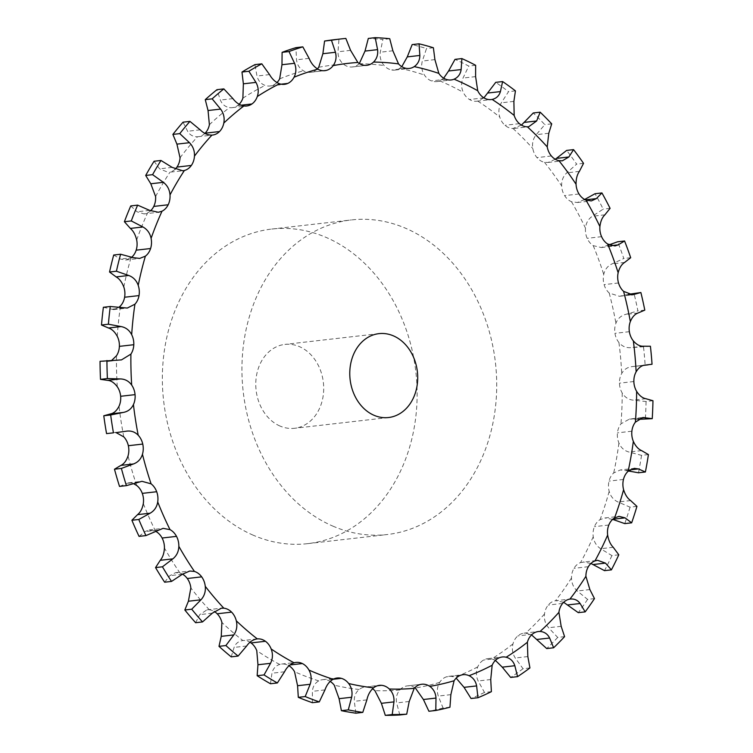 <?xml version="1.0" encoding="UTF-8"?>
<svg xmlns="http://www.w3.org/2000/svg" width="753" height="753" viewBox="0 0 753 753"><rect width="100%" height="100%" fill="white"/><g stroke="black" fill="none" stroke-linecap="round" stroke-linejoin="round"><path stroke-width="0.56" stroke-dasharray="3.77 2.82" d="M113.703 255.022L120.527 259.051L125.61 260.039L130.975 257.808A16.886 13.545 -96.5 0 0 131.766 257.159M150.534 210.821A16.886 13.545 -96.5 0 1 147.607 212.845L144.039 213.908L158.328 212.28M175.11 169.218A16.886 13.545 -96.5 0 1 169.98 172.145L182.819 170.799M204.901 133.385A16.886 13.545 -96.5 0 1 198.105 136.707A16.886 13.545 -96.5 0 1 197.521 136.764C193.201 136.867 189.897 135.032 187.61 131.267L183.054 122.174M239.143 104.253A16.886 13.545 -96.5 0 1 237.524 105.608A16.886 13.545 -96.5 0 1 237.515 105.618A16.886 13.545 -96.5 0 1 232.282 107.641A16.886 13.545 -96.5 0 1 229.505 107.604C225.194 106.851 222.144 104.338 220.347 100.055L216.968 89.682M276.953 82.557A16.886 13.545 -96.5 0 1 273.348 85.07L273.348 85.07A16.886 13.545 -96.5 0 1 270.054 85.983A16.886 13.545 -96.5 0 1 265.122 85.428C260.924 83.847 258.204 80.712 256.971 76.034L254.928 64.626M317.361 68.871A16.886 13.545 -96.5 0 1 311.667 72.1A16.886 13.545 -96.5 0 1 311.657 72.1A16.886 13.545 -96.5 0 1 310.452 72.307A16.886 13.545 -96.5 0 1 303.431 70.81C299.459 68.438 297.153 64.767 296.522 59.798L295.938 47.655M359.332 63.525L359.143 63.713A16.886 13.545 -96.5 0 1 352.413 66.961A16.886 13.545 -96.5 0 1 351.472 67.026L351.472 67.026A16.886 13.545 -96.5 0 1 343.443 64.127C339.801 61.031 337.984 56.917 337.993 51.788L338.954 39.212A339.33 272.068 -96.5 0 0 334.511 39.674M401.801 66.659L399.805 68.269A16.886 13.545 -96.5 0 1 394.873 70.085A16.886 13.545 -96.5 0 1 391.739 69.991L391.739 69.991A16.886 13.545 -96.5 0 1 384.134 65.549C380.905 61.802 379.625 57.36 380.293 52.211L382.853 39.514A339.33 272.068 -96.5 0 0 368.311 38.441M443.686 78.199L439.677 80.835A16.886 13.545 -96.5 0 1 436.721 81.606A16.886 13.545 -96.5 0 1 431.431 80.919L431.431 80.919A16.886 13.545 -96.5 0 1 424.428 75.046C421.708 70.754 421.012 66.085 422.329 61.04L426.499 48.54A339.33 272.068 -96.5 0 0 412.164 44.596M483.906 97.852L477.731 101.081A16.886 13.545 -96.5 0 1 476.865 101.213A16.886 13.545 -96.5 0 1 469.514 99.518A16.886 13.545 -96.5 0 1 469.514 99.509A16.886 13.545 -96.5 0 1 463.311 92.374C461.156 87.64 461.062 82.868 463.02 78.058L468.761 66.085A339.33 272.068 -96.5 0 0 455.01 59.365M521.434 125.111L512.972 128.471A16.886 13.545 -96.5 0 1 504.999 125.309A16.886 13.545 -96.5 0 1 504.999 125.299A16.886 13.545 -96.5 0 1 499.747 117.082C498.222 112.028 498.74 107.274 501.31 102.822L508.539 91.668A339.33 272.068 -96.5 0 0 495.728 82.35M555.3 159.269L548.043 162.46L544.494 162.309A16.886 13.545 -96.5 0 1 536.974 157.622A16.886 13.545 -96.5 0 1 536.974 157.612A16.886 13.545 -96.5 0 1 532.813 148.52C531.947 143.286 533.077 138.674 536.211 134.683L544.814 124.631A339.33 272.068 -96.5 0 0 533.275 112.969M584.657 199.46L577.287 202.519L571.48 201.71A16.886 13.545 -96.5 0 1 564.609 195.62A16.886 13.545 -96.5 0 1 564.599 195.62A16.886 13.545 -96.5 0 1 561.644 185.887C561.465 180.598 563.178 176.249 566.802 172.832L576.647 164.135A339.33 272.068 -96.5 0 0 566.67 150.412M609.111 244.829L601.27 247.521L593.232 245.657A16.886 13.545 -96.5 0 1 587.18 238.334A16.886 13.545 -96.5 0 1 587.171 238.325A16.886 13.545 -96.5 0 1 585.495 228.206C585.994 223.01 588.272 219.029 592.31 216.271L603.2 209.146A339.33 272.068 -96.5 0 0 595.049 193.719M628.51 294.319L619.399 296.305L609.186 293.011A16.886 13.545 -96.5 0 1 604.104 284.634A16.886 13.545 -96.5 0 1 604.104 284.625A16.886 13.545 -96.5 0 1 603.737 274.393C604.923 269.414 607.69 265.903 612.067 263.879L623.795 258.495A339.33 272.068 -96.5 0 0 617.686 241.769M650.413 346.248L630.732 347.66C625.978 347.99 622.044 346.286 618.928 342.549A16.886 13.545 -96.5 0 1 614.956 333.334L614.956 333.334A16.886 13.545 -96.5 0 1 615.916 323.235C617.733 318.604 620.952 315.667 625.555 314.415L637.904 310.904A339.33 272.068 -96.5 0 0 633.979 293.322M652.955 400.728L646.065 401.518L633.273 400.154C628.51 399.664 624.821 397.283 622.204 392.981A16.886 13.545 -96.5 0 1 619.446 383.173L619.446 383.173A16.886 13.545 -96.5 0 1 621.714 373.479C624.124 369.318 627.691 367.022 632.435 366.579L644.681 365.167M648.418 454.567L641.528 455.358L629.009 452.045C624.341 450.765 620.98 447.753 618.928 443.018A16.886 13.545 -96.5 0 1 617.46 432.862A16.886 13.545 -96.5 0 1 617.46 432.853A16.886 13.545 -96.5 0 1 620.971 423.817L629.527 419.045L642.911 417.51M636.934 506.374L630.045 507.164L618.044 502.006C613.573 499.954 610.617 496.396 609.186 491.342A16.886 13.545 -96.5 0 1 609.045 481.101L609.045 481.101A16.886 13.545 -96.5 0 1 613.704 472.95L620.406 469.938L634.28 468.347M618.797 554.81L611.907 555.601L600.659 548.73C596.48 545.963 594.004 541.953 593.242 536.71A16.886 13.545 -96.5 0 1 594.418 526.658L594.418 526.658A16.886 13.545 -96.5 0 1 600.113 519.608L604.828 517.979L619.022 516.36M594.475 598.607L587.575 599.397L577.306 591.011C573.513 587.604 571.574 583.246 571.489 577.946A16.886 13.545 -96.5 0 1 573.965 568.346A16.886 13.545 -96.5 0 1 573.965 568.336A16.886 13.545 -96.5 0 1 580.544 562.576L597.543 560.298M564.59 636.643L557.7 637.433L548.589 627.748C545.266 623.795 543.901 619.211 544.504 613.987A16.886 13.545 -96.5 0 1 548.212 605.083A16.886 13.545 -96.5 0 1 548.212 605.073A16.886 13.545 -96.5 0 1 555.507 600.743L570.416 599.021M529.933 667.93L523.034 668.72L515.259 658C512.464 653.604 511.711 648.898 512.981 643.9A16.886 13.545 -96.5 0 1 517.819 635.918A16.886 13.545 -96.5 0 1 517.829 635.909A16.886 13.545 -96.5 0 1 523.966 633.179A16.886 13.545 -96.5 0 1 525.65 633.122L531.552 634.892M491.38 691.659L484.49 692.449L478.164 680.966C475.962 676.241 475.821 671.554 477.741 666.894A16.886 13.545 -96.5 0 1 483.586 660.052A16.886 13.545 -96.5 0 1 483.595 660.042A16.886 13.545 -96.5 0 1 487.878 658.63A16.886 13.545 -96.5 0 1 491.737 658.875L495.408 660.39M449.955 707.208L443.056 707.999L438.284 696.073C436.712 691.15 437.182 686.585 439.686 682.397A16.886 13.545 -96.5 0 1 446.397 676.862A16.886 13.545 -96.5 0 1 446.397 676.853A16.886 13.545 -96.5 0 1 448.666 676.354A16.886 13.545 -96.5 0 1 454.661 677.333L456.177 678.133M399.815 714.964L396.633 702.916C395.711 697.918 396.775 693.607 399.815 689.993A16.886 13.545 -96.5 0 1 407.213 685.908L407.213 685.908A16.886 13.545 -96.5 0 1 407.345 685.889A16.886 13.545 -96.5 0 1 414.856 687.677M355.887 713.185L354.305 701.325C354.042 696.384 355.661 692.44 359.153 689.494A16.886 13.545 -96.5 0 1 364.998 687.009A16.886 13.545 -96.5 0 1 367.04 686.962L367.04 686.962A16.886 13.545 -96.5 0 1 372.5 688.788M312.391 702.69L312.391 691.339C312.777 686.576 314.895 683.103 318.754 680.9A16.886 13.545 -96.5 0 1 322.708 679.658A16.886 13.545 -96.5 0 1 326.924 679.997A16.886 13.545 -96.5 0 1 326.934 679.997A16.886 13.545 -96.5 0 1 330.191 681.427M270.478 683.752L271.965 673.21C272.972 668.768 275.542 665.84 279.664 664.447A16.886 13.545 -96.5 0 1 281.584 664.052A16.886 13.545 -96.5 0 1 287.919 665.191L287.919 665.191A16.886 13.545 -96.5 0 1 289.001 665.784M231.218 656.861L234.098 647.411C235.68 643.401 238.616 641.114 242.899 640.549A16.886 13.545 -96.5 0 1 249.996 642.253M195.629 622.722L199.743 614.617L207.019 609.845L209.4 609.836A16.886 13.545 -96.5 0 1 214.191 611.445M164.643 582.21L169.811 575.668L175.571 572.647L180.052 573.099A16.886 13.545 -96.5 0 1 182.49 574.153M332.77 526.074A158.318 126.937 83.5 0 0 387.324 534.526A158.318 126.937 83.5 0 0 495.446 362.805A158.318 126.937 83.5 0 0 351.331 219.942A158.318 126.937 83.5 0 0 242.287 357.553A158.318 126.937 83.5 0 0 332.77 526.074M103.387 307.271L113.618 309.624L118.946 307.299M130.749 205.927L137.046 211.8L144.039 213.908M154.064 161.255L159.598 168.832L168.427 172.446M100.045 361.318L108.404 361.384L111.896 360.188M108.611 433.436L116.056 432.58M119.52 486.419L128.499 482.852L133.648 483.699M139.051 536.381L145.075 531.58L149.169 529.952L155.542 531.26M257.084 638.93L242.899 640.549A314.265 251.973 -96.5 0 1 221.9 622.467M638.299 419.365L629.527 419.045M563.668 602.306L556.006 600.678M628.463 471.002L620.406 469.938M590.945 563.46L583.189 561.945M612.66 519.372L604.828 517.979M279.994 426.038A42.215 33.847 -96.5 0 1 255.86 381.093A42.215 33.847 -96.5 0 1 284.935 344.403A42.215 33.847 -96.5 0 1 323.366 382.496A42.215 33.847 -96.5 0 1 294.536 428.288A42.215 33.847 -96.5 0 1 279.994 426.038M443.056 707.999A339.33 272.068 -96.5 0 1 428.909 711.265M484.49 692.449A339.33 272.068 -96.5 0 1 471.058 698.511M523.034 668.72A339.33 272.068 -96.5 0 1 510.675 677.436M643.523 347.029A339.33 272.068 -96.5 0 1 645.142 365.026L632.435 366.579L644.342 365.214M557.7 637.433A339.33 272.068 -96.5 0 1 546.725 648.568M646.065 401.518A339.33 272.068 -96.5 0 1 645.34 419.459M587.575 599.397A339.33 272.068 -96.5 0 1 578.276 612.66M641.528 455.358A339.33 272.068 -96.5 0 1 638.488 472.78M611.907 555.601A339.33 272.068 -96.5 0 1 604.518 570.652M630.045 507.164A339.33 272.068 -96.5 0 1 624.764 523.617M253.177 535.185A158.318 126.937 -96.5 0 1 162.704 366.664A158.318 126.937 -96.5 0 1 271.739 229.053A158.318 126.937 -96.5 0 1 415.854 371.916A158.318 126.937 -96.5 0 1 307.742 543.638A158.318 126.937 -96.5 0 1 253.177 535.185M345.843 38.422L338.954 39.212M389.743 38.723L382.853 39.514M433.389 47.759L426.499 48.54M475.651 65.295L468.761 66.085M515.438 90.878L508.539 91.668M551.714 123.85L544.814 124.631M583.537 163.345L576.647 164.135M610.09 208.355L603.2 209.146M630.694 257.705L623.795 258.495M644.794 310.123L637.904 310.904M652.042 364.245L645.142 365.026M123.803 287.006A314.265 251.973 -96.5 0 1 127.088 272.275A314.265 251.973 -96.5 0 1 130.975 257.808M133.102 257.611L120.527 259.051M136.688 240.009A314.265 251.973 -96.5 0 1 147.607 212.845M155.598 196.561A314.265 251.973 -96.5 0 1 169.98 172.145M180.042 157.791A314.265 251.973 -96.5 0 1 197.521 136.764M209.39 124.716A314.265 251.973 -96.5 0 1 229.505 107.604M242.88 98.172A314.265 251.973 -96.5 0 1 265.122 85.428M279.655 78.858A314.265 251.973 -96.5 0 1 303.431 70.81M318.735 67.271A314.265 251.973 -96.5 0 1 343.443 64.127M359.143 63.713A314.265 251.973 -96.5 0 1 384.134 65.549M399.805 68.269A314.265 251.973 -96.5 0 1 424.428 75.046M439.677 80.835A314.265 251.973 -96.5 0 1 463.311 92.374M477.731 101.081A314.265 251.973 -96.5 0 1 499.747 117.082M512.972 128.471A314.265 251.973 -96.5 0 1 532.813 148.52M544.494 162.309A314.265 251.973 -96.5 0 1 561.644 185.887M571.48 201.71A314.265 251.973 -96.5 0 1 585.495 228.206M593.232 245.657A314.265 251.973 -96.5 0 1 603.737 274.393M609.186 293.011A314.265 251.973 -96.5 0 1 615.916 323.235M618.928 342.549A314.265 251.973 -96.5 0 1 621.714 373.479M622.204 392.981A314.265 251.973 -96.5 0 1 620.971 423.817M618.928 443.018A314.265 251.973 -96.5 0 1 613.704 472.95M609.186 491.342A314.265 251.973 -96.5 0 1 600.113 519.608M593.242 536.71A314.265 251.973 -96.5 0 1 580.544 562.576M571.489 577.946A314.265 251.973 -96.5 0 1 555.507 600.743M544.504 613.987A314.265 251.973 -96.5 0 1 525.65 633.122M512.981 643.9A314.265 251.973 -96.5 0 1 491.737 658.875M477.741 666.894A314.265 251.973 -96.5 0 1 454.661 677.333M439.686 682.397A314.265 251.973 -96.5 0 1 415.364 688.016M399.815 689.993A314.265 251.973 -96.5 0 1 374.89 690.652M359.153 689.494A314.265 251.973 -96.5 0 1 334.257 685.174M318.754 680.9A314.265 251.973 -96.5 0 1 294.545 671.714M279.664 664.447A314.265 251.973 -96.5 0 1 256.764 650.63M209.4 609.836A314.265 251.973 -96.5 0 1 190.848 587.952M180.052 573.099A314.265 251.973 -96.5 0 1 164.427 547.977M155.607 531.289A314.265 251.973 -96.5 0 1 143.305 503.588M136.688 485.487A314.265 251.973 -96.5 0 1 128.038 455.913M123.803 436.881A314.265 251.973 -96.5 0 1 119.03 406.206M117.27 386.731A314.265 251.973 -96.5 0 1 116.499 355.755M117.27 336.337A314.265 251.973 -96.5 0 1 120.508 305.859M123.059 307.921L110.484 309.361M149.621 210.36L137.046 211.8M172.173 167.392L159.598 168.832M200.185 129.827L187.61 131.267M119.736 359.981L107.161 361.421M232.922 98.624L220.347 100.055M241.111 105.204L237.515 105.618M126.156 431.215L113.581 432.655M269.546 74.594L256.971 76.034M281.067 84.185L273.348 85.07M138.74 482.052L126.165 483.492M309.097 58.367L296.522 59.798M323.649 70.726L311.657 72.1M157.65 530.14L145.075 531.58M350.569 50.347L337.993 51.788M365.883 65.379L351.472 67.026M182.386 574.238L169.811 575.668M392.868 50.771L380.293 52.211M406.149 68.344L391.739 69.991M212.318 613.177L199.743 614.617M434.905 59.6L422.329 61.04M445.842 79.263L431.431 80.919M246.673 645.98L234.098 647.411M475.604 76.618L463.02 78.058M483.925 97.862L469.514 99.509M284.54 671.77L271.965 673.21M289.98 664.955L287.919 665.191M513.885 101.382L501.31 102.822M519.41 123.652L504.999 125.299M324.967 689.899L312.391 691.339M333.09 679.291L326.934 679.997M548.786 133.243L536.211 134.683M551.384 155.965L536.974 157.612M366.88 699.885L354.305 701.325M377.413 685.776L367.04 686.962M579.377 171.392L566.802 172.832M579.019 193.973L564.599 195.62M585.457 199.865L583.744 200.063M409.208 701.485L396.633 702.916M421.624 684.261L407.213 685.908M604.885 214.831L592.31 216.271M601.591 236.677L587.171 238.325M611.314 245.647L605.638 246.297M450.859 694.633L438.284 696.073M460.817 675.206L446.397 676.853M624.642 262.439L612.067 263.879M618.524 282.977L604.104 284.625M631.023 294.828L621.432 295.929M490.74 679.535L478.164 680.966M498.006 658.395L483.595 660.042M638.13 312.975L625.555 314.415M629.367 331.678L614.956 333.334M643.307 346.22L630.732 347.66M527.834 656.56L515.259 658M532.239 634.261L517.829 635.909M633.857 381.517L619.446 383.173M645.848 398.714L633.273 400.154M561.164 626.308L548.589 627.748M562.623 603.426L548.212 605.073M640.671 418.075L632.52 419.007M631.871 431.205L617.46 432.853M641.584 450.614L629.009 452.045M589.881 589.571L577.306 591.011M588.375 566.689L573.965 568.336M630.007 469.881L625.818 470.361M623.456 479.454L609.045 481.101M630.619 500.566L618.044 502.006M613.234 547.29L600.659 548.73M608.829 525.001L594.418 526.658M113.618 309.624L127.276 308.062M125.61 260.039L139.663 258.43M198.105 136.707L212.525 135.06M108.404 361.384L121.487 359.887M232.282 107.641L246.702 105.985M114.136 432.561L126.946 431.102M270.054 85.983L284.474 84.336M128.499 482.852L141.969 481.308M310.452 72.307L324.863 70.66M149.169 529.952L163.09 528.352M352.413 66.961L366.833 65.313M175.571 572.647L189.784 571.019M394.873 70.085L409.293 68.438M207.019 609.845L221.382 608.198M436.721 81.606L451.132 79.95M476.865 101.213L491.285 99.556M281.584 664.052L295.995 662.405M514.29 128.396L528.691 126.749M322.708 679.658L337.128 678.011M548.043 162.46L562.35 160.822M364.998 687.009L379.418 685.352M577.287 202.519L591.378 200.9M601.27 247.521L614.994 245.949M407.345 685.889L421.755 684.242M619.399 296.305L632.567 294.8M448.666 676.354L463.076 674.697M487.878 658.63L502.289 656.983M523.966 633.179L538.376 631.532M378.938 333.645L284.935 344.403M388.539 417.529L294.536 428.288M307.742 543.638L387.324 534.526M271.739 229.053L351.331 219.942M637.311 366.09L643.57 365.374"/><path stroke-width="1.13" d="M138.213 285.359A314.265 251.973 -96.5 0 1 141.498 270.628A314.265 251.973 -96.5 0 1 145.385 256.152A16.886 13.545 -96.5 0 0 150.581 248.537A16.886 13.545 -96.5 0 1 150.581 248.537A16.886 13.545 -96.5 0 0 151.099 238.353A314.265 251.973 -96.5 0 1 162.017 211.198A16.886 13.545 -96.5 0 0 168.173 204.769A16.886 13.545 -96.5 0 0 168.183 204.769A16.886 13.545 -96.5 0 0 170.009 194.914A314.265 251.973 -96.5 0 1 184.391 170.498A16.886 13.545 -96.5 0 0 191.356 165.434A16.886 13.545 -96.5 0 1 191.356 165.434A16.886 13.545 -96.5 0 0 194.453 156.144A314.265 251.973 -96.5 0 1 211.932 135.107A16.886 13.545 -96.5 0 0 212.525 135.06A16.886 13.545 -96.5 0 0 219.518 131.54A16.886 13.545 -96.5 0 1 219.518 131.54A16.886 13.545 -96.5 0 0 223.81 123.059A314.265 251.973 -96.5 0 1 243.925 105.947A16.886 13.545 -96.5 0 0 246.702 105.985A16.886 13.545 -96.5 0 0 251.935 103.961L251.935 103.961A16.886 13.545 -96.5 0 0 257.3 96.525A314.265 251.973 -96.5 0 1 279.532 83.771A16.886 13.545 -96.5 0 0 284.474 84.336A16.886 13.545 -96.5 0 0 287.759 83.423A16.886 13.545 -96.5 0 0 287.768 83.423A16.886 13.545 -96.5 0 0 294.065 77.211A314.265 251.973 -96.5 0 1 317.841 69.154A16.886 13.545 -96.5 0 0 324.863 70.66A16.886 13.545 -96.5 0 0 326.077 70.453L326.077 70.453A16.886 13.545 -96.5 0 0 333.155 65.624A314.265 251.973 -96.5 0 1 357.854 62.471A16.886 13.545 -96.5 0 0 365.883 65.379L365.883 65.379A16.886 13.545 -96.5 0 0 366.833 65.313A16.886 13.545 -96.5 0 0 373.554 62.066A314.265 251.973 -96.5 0 1 398.544 63.901A16.886 13.545 -96.5 0 0 406.149 68.344A16.886 13.545 -96.5 0 1 406.149 68.344A16.886 13.545 -96.5 0 0 409.293 68.438A16.886 13.545 -96.5 0 0 414.216 66.622A314.265 251.973 -96.5 0 1 438.848 73.399A16.886 13.545 -96.5 0 0 445.842 79.263A16.886 13.545 -96.5 0 0 445.851 79.272A16.886 13.545 -96.5 0 0 451.132 79.95A16.886 13.545 -96.5 0 0 454.087 79.187A314.265 251.973 -96.5 0 1 477.722 90.727A16.886 13.545 -96.5 0 0 483.925 97.862L483.925 97.862A16.886 13.545 -96.5 0 0 491.285 99.556A16.886 13.545 -96.5 0 0 492.142 99.424A314.265 251.973 -96.5 0 1 514.167 115.435A16.886 13.545 -96.5 0 0 519.41 123.652L519.41 123.652A16.886 13.545 -96.5 0 0 527.382 126.824A314.265 251.973 -96.5 0 1 547.224 146.873A16.886 13.545 -96.5 0 0 551.384 155.965A16.886 13.545 -96.5 0 1 551.384 155.965A16.886 13.545 -96.5 0 0 558.905 160.653A314.265 251.973 -96.5 0 1 576.054 184.24A16.886 13.545 -96.5 0 0 579.019 193.973L579.019 193.973A16.886 13.545 -96.5 0 0 585.9 200.053A314.265 251.973 -96.5 0 1 599.906 226.559A16.886 13.545 -96.5 0 0 601.591 236.677L601.591 236.677A16.886 13.545 -96.5 0 0 607.652 244.01A314.265 251.973 -96.5 0 1 618.157 272.737A16.886 13.545 -96.5 0 0 618.524 282.977A16.886 13.545 -96.5 0 1 618.524 282.977A16.886 13.545 -96.5 0 0 623.597 291.364A314.265 251.973 -96.5 0 1 630.336 321.587A16.886 13.545 -96.5 0 0 629.367 331.678A16.886 13.545 -96.5 0 1 629.367 331.678A16.886 13.545 -96.5 0 0 633.339 340.902A314.265 251.973 -96.5 0 1 636.125 371.831A16.886 13.545 -96.5 0 0 633.857 381.517A16.886 13.545 -96.5 0 1 633.857 381.517A16.886 13.545 -96.5 0 0 636.614 391.334A314.265 251.973 -96.5 0 1 635.381 422.169A16.886 13.545 -96.5 0 0 631.871 431.205A16.886 13.545 -96.5 0 0 631.871 431.215A16.886 13.545 -96.5 0 0 633.339 441.362A314.265 251.973 -96.5 0 1 628.124 471.303A16.886 13.545 -96.5 0 0 623.456 479.454L623.456 479.454A16.886 13.545 -96.5 0 0 623.606 489.685A314.265 251.973 -96.5 0 1 614.533 517.96A16.886 13.545 -96.5 0 0 608.829 525.001A16.886 13.545 -96.5 0 0 608.829 525.01A16.886 13.545 -96.5 0 0 607.652 535.054A314.265 251.973 -96.5 0 1 594.964 560.929A16.886 13.545 -96.5 0 0 588.375 566.689A16.886 13.545 -96.5 0 1 588.375 566.689A16.886 13.545 -96.5 0 0 585.9 576.299A314.265 251.973 -96.5 0 1 569.917 599.096A16.886 13.545 -96.5 0 0 562.623 603.426A16.886 13.545 -96.5 0 1 562.623 603.426A16.886 13.545 -96.5 0 0 558.914 612.34A314.265 251.973 -96.5 0 1 540.061 631.475A16.886 13.545 -96.5 0 0 538.376 631.532A16.886 13.545 -96.5 0 0 532.239 634.261L532.239 634.261A16.886 13.545 -96.5 0 0 527.392 642.243A314.265 251.973 -96.5 0 1 506.148 657.228A16.886 13.545 -96.5 0 0 502.289 656.983A16.886 13.545 -96.5 0 0 498.006 658.395A16.886 13.545 -96.5 0 1 498.006 658.395A16.886 13.545 -96.5 0 0 492.151 665.247A314.265 251.973 -96.5 0 1 469.072 675.686A16.886 13.545 -96.5 0 0 463.076 674.697A16.886 13.545 -96.5 0 0 460.817 675.206A16.886 13.545 -96.5 0 0 460.808 675.206A16.886 13.545 -96.5 0 0 454.097 680.75A314.265 251.973 -96.5 0 1 429.784 686.369A16.886 13.545 -96.5 0 0 421.755 684.242A16.886 13.545 -96.5 0 0 421.624 684.261L421.624 684.261A16.886 13.545 -96.5 0 0 414.225 688.346A314.265 251.973 -96.5 0 1 389.301 689.004A16.886 13.545 -96.5 0 0 381.46 685.315A16.886 13.545 -96.5 0 1 381.46 685.315A16.886 13.545 -96.5 0 0 379.418 685.352A16.886 13.545 -96.5 0 0 373.563 687.847A314.265 251.973 -96.5 0 1 348.677 683.517A16.886 13.545 -96.5 0 0 341.344 678.349L341.344 678.349A16.886 13.545 -96.5 0 0 337.128 678.011A16.886 13.545 -96.5 0 0 333.165 679.253A314.265 251.973 -96.5 0 1 308.956 670.066A16.886 13.545 -96.5 0 0 302.339 663.544A16.886 13.545 -96.5 0 1 302.339 663.544A16.886 13.545 -96.5 0 0 295.995 662.405A16.886 13.545 -96.5 0 0 294.075 662.8A314.265 251.973 -96.5 0 1 271.174 648.982A16.886 13.545 -96.5 0 0 265.433 641.274A16.886 13.545 -96.5 0 1 265.433 641.274A16.886 13.545 -96.5 0 0 257.31 638.902A314.265 251.973 -96.5 0 1 236.31 620.82A16.886 13.545 -96.5 0 0 231.595 612.133A16.886 13.545 -96.5 0 1 231.595 612.133A16.886 13.545 -96.5 0 0 223.82 608.189A314.265 251.973 -96.5 0 1 205.258 586.305A16.886 13.545 -96.5 0 0 201.691 576.854L201.691 576.854A16.886 13.545 -96.5 0 0 194.462 571.452A314.265 251.973 -96.5 0 1 178.838 546.33A16.886 13.545 -96.5 0 0 176.513 536.371A16.886 13.545 -96.5 0 0 176.503 536.371A16.886 13.545 -96.5 0 0 170.018 529.641A314.265 251.973 -96.5 0 1 157.716 501.931A16.886 13.545 -96.5 0 0 156.69 491.728A16.886 13.545 -96.5 0 1 156.69 491.728A16.886 13.545 -96.5 0 0 151.099 483.84A314.265 251.973 -96.5 0 1 142.458 454.266A16.886 13.545 -96.5 0 0 142.75 444.063L142.75 444.063A16.886 13.545 -96.5 0 0 138.213 435.234A314.265 251.973 -96.5 0 1 133.441 404.559A16.886 13.545 -96.5 0 0 135.06 394.638A16.886 13.545 -96.5 0 1 135.06 394.638A16.886 13.545 -96.5 0 0 131.69 385.084A314.265 251.973 -96.5 0 1 130.909 354.108A16.886 13.545 -96.5 0 0 133.808 344.714A16.886 13.545 -96.5 0 0 133.808 344.705A16.886 13.545 -96.5 0 0 131.681 334.69A314.265 251.973 -96.5 0 1 134.928 304.203A16.886 13.545 -96.5 0 0 139.023 295.59A16.886 13.545 -96.5 0 1 139.023 295.59A16.886 13.545 -96.5 0 0 138.213 285.359C136.462 280.445 133.3 277.151 128.716 275.476L116.423 271.221L109.533 272.012L116.141 276.906C119.379 278.742 121.93 282.102 123.803 287.006A16.886 13.545 -96.5 0 1 124.612 297.228A16.886 13.545 -96.5 0 1 124.612 297.237A16.886 13.545 -96.5 0 1 120.508 305.859L118.946 307.299M116.423 271.221A339.33 272.068 -96.5 0 1 118.419 262.684A339.33 272.068 -96.5 0 1 120.602 254.232L113.703 255.022A339.33 272.068 -96.5 0 0 111.529 263.475A339.33 272.068 -96.5 0 0 109.533 272.012M373.996 415.279A42.215 33.847 -96.5 0 1 349.863 370.335A42.215 33.847 -96.5 0 1 378.938 333.645A42.215 33.847 -96.5 0 1 417.369 371.737A42.215 33.847 -96.5 0 1 388.539 417.529A42.215 33.847 -96.5 0 1 373.996 415.279M145.385 256.152L139.663 258.43L133.102 257.611L120.602 254.232M151.099 238.353C149.998 233.185 147.277 229.392 142.938 226.973L131.286 220.94L124.396 221.73L130.363 228.413C133.356 230.983 135.465 234.851 136.688 240.009A16.886 13.545 -96.5 0 1 136.171 250.175A16.886 13.545 -96.5 0 1 136.171 250.184A16.886 13.545 -96.5 0 1 131.766 257.159M170.009 194.914C169.585 189.615 167.373 185.426 163.373 182.33L152.586 174.668L145.696 175.458L150.798 183.77L155.598 196.561A16.886 13.545 -96.5 0 1 153.763 206.416A16.886 13.545 -96.5 0 1 153.763 206.426A16.886 13.545 -96.5 0 1 150.534 210.821M194.453 156.144C194.716 150.864 193.06 146.383 189.492 142.694L179.779 133.62L172.889 134.411L176.917 144.134L180.042 157.791A16.886 13.545 -96.5 0 1 176.946 167.081L176.946 167.081A16.886 13.545 -96.5 0 1 175.11 169.218M223.81 123.059C224.752 117.939 223.688 113.279 220.62 109.091L212.158 98.85L205.268 99.641L208.044 110.522L209.39 124.716A16.886 13.545 -96.5 0 1 205.108 133.187A16.886 13.545 -96.5 0 1 205.098 133.187A16.886 13.545 -96.5 0 1 204.901 133.385M257.3 96.525C258.9 91.678 258.448 86.962 255.945 82.388L248.876 71.253L241.986 72.043L243.37 83.828L242.88 98.172A16.886 13.545 -96.5 0 1 239.143 104.253M294.065 77.211C296.287 72.768 296.447 68.128 294.555 63.29L289.001 51.552L282.102 52.343L281.98 64.73L279.655 78.858A16.886 13.545 -96.5 0 1 276.953 82.557M333.155 65.624C335.932 61.708 336.704 57.256 335.452 52.277L331.471 40.248L324.581 41.039L322.877 53.717L318.735 67.271A16.886 13.545 -96.5 0 1 317.361 68.871M414.856 687.677A16.886 13.545 -96.5 0 1 415.364 688.016L423.412 699.509L428.909 711.265L435.799 710.474L435.987 698.069L423.412 699.509M372.5 688.788A16.886 13.545 -96.5 0 1 374.89 690.652L381.385 703.321L385.31 715.35A339.33 272.068 -96.5 0 0 399.815 714.964L406.714 714.183A339.33 272.068 -96.5 0 1 392.209 714.559L385.31 715.35M330.191 681.427A16.886 13.545 -96.5 0 1 334.257 685.174L339.076 698.68L341.401 710.672A339.33 272.068 -96.5 0 0 355.887 713.185L362.777 712.394A339.33 272.068 -96.5 0 1 348.291 709.881L341.401 710.672M289.001 665.784A16.886 13.545 -96.5 0 1 294.545 671.714L297.576 685.719L298.301 697.334A339.33 272.068 -96.5 0 0 312.391 702.69L319.281 701.9A339.33 272.068 -96.5 0 1 305.2 696.553L298.301 697.334M249.996 642.253A16.886 13.545 -96.5 0 1 251.013 642.921A16.886 13.545 -96.5 0 1 251.022 642.93A16.886 13.545 -96.5 0 1 256.764 650.63L257.959 664.758L257.149 675.705A339.33 272.068 -96.5 0 0 270.478 683.752L277.368 682.962A339.33 272.068 -96.5 0 1 264.039 674.923L257.149 675.705M214.191 611.445A16.886 13.545 -96.5 0 1 217.175 613.78L217.175 613.78A16.886 13.545 -96.5 0 1 221.9 622.467L221.25 636.351L218.991 646.338A339.33 272.068 -96.5 0 0 231.218 656.861L238.108 656.07A339.33 272.068 -96.5 0 1 225.891 645.547L218.991 646.338M182.49 574.153A16.886 13.545 -96.5 0 1 187.271 578.502A16.886 13.545 -96.5 0 1 187.281 578.511A16.886 13.545 -96.5 0 1 190.848 587.952L188.401 601.233L184.833 609.986A339.33 272.068 -96.5 0 0 195.629 622.722L202.519 621.931A339.33 272.068 -96.5 0 1 191.723 609.196L184.833 609.986M155.542 531.26L155.607 531.289A16.886 13.545 -96.5 0 1 162.093 538.019A16.886 13.545 -96.5 0 1 162.093 538.028A16.886 13.545 -96.5 0 1 164.427 547.977C164.145 553.257 162.752 557.361 160.257 560.307L155.542 567.593A339.33 272.068 -96.5 0 0 164.643 582.21L171.533 581.42A339.33 272.068 -96.5 0 1 162.441 566.802L155.542 567.593M133.648 483.699L136.688 485.487A16.886 13.545 -96.5 0 1 142.279 493.366A16.886 13.545 -96.5 0 1 142.279 493.375A16.886 13.545 -96.5 0 1 143.305 503.588C142.345 508.708 140.425 512.388 137.554 514.638L131.897 520.257A339.33 272.068 -96.5 0 0 139.051 536.381L145.941 535.59A339.33 272.068 -96.5 0 1 138.787 519.466L131.897 520.257M116.056 432.58L123.803 436.881A16.886 13.545 -96.5 0 1 128.339 445.71A16.886 13.545 -96.5 0 1 128.339 445.72A16.886 13.545 -96.5 0 1 128.038 455.913C126.419 460.751 124.029 463.914 120.875 465.401L114.484 469.213A339.33 272.068 -96.5 0 0 119.52 486.419L126.41 485.629A339.33 272.068 -96.5 0 1 121.384 468.422L114.484 469.213M131.69 385.084C128.81 381.056 124.979 379.004 120.216 378.928L107.397 378.561L100.497 379.343L107.641 380.369C111.058 380.594 114.277 382.722 117.27 386.731A16.886 13.545 -96.5 0 1 120.649 396.276A16.886 13.545 -96.5 0 1 120.649 396.285A16.886 13.545 -96.5 0 1 119.03 406.206C116.79 410.63 113.995 413.19 110.653 413.886L103.782 415.769A339.33 272.068 -96.5 0 0 106.559 433.615L113.449 432.834A339.33 272.068 -96.5 0 1 110.672 414.978L103.782 415.769M131.681 334.69C129.337 330.162 125.807 327.451 121.073 326.567L108.394 324.214L101.495 325.004L108.498 328.007C111.886 329.042 114.804 331.828 117.27 336.337A16.886 13.545 -96.5 0 1 119.388 346.352A16.886 13.545 -96.5 0 1 119.388 346.361A16.886 13.545 -96.5 0 1 116.499 355.755L111.896 360.188M134.928 304.203L127.276 308.062L110.277 306.48L103.387 307.271A339.33 272.068 -96.5 0 0 101.495 325.004M162.017 211.198L158.328 212.28L149.621 210.36L137.639 205.136L130.749 205.927A339.33 272.068 -96.5 0 0 124.396 221.73M131.286 220.94A339.33 272.068 -96.5 0 1 137.639 205.136M184.391 170.498L182.819 170.799L172.173 167.392L160.963 160.464L154.064 161.255A339.33 272.068 -96.5 0 0 145.696 175.458M152.586 174.668A339.33 272.068 -96.5 0 1 160.963 160.464M108.394 324.214A339.33 272.068 -96.5 0 1 110.277 306.48M211.932 135.107C207.734 135.201 203.818 133.441 200.185 129.827L189.954 121.384L183.054 122.174A339.33 272.068 -96.5 0 0 172.889 134.411M179.779 133.62A339.33 272.068 -96.5 0 1 189.954 121.384M130.909 354.108L121.487 359.887L100.045 361.318A339.33 272.068 -96.5 0 0 100.497 379.343M107.397 378.561A339.33 272.068 -96.5 0 1 106.935 360.527M243.925 105.947C239.727 105.194 236.066 102.747 232.922 98.624L223.857 88.892L216.968 89.682A339.33 272.068 -96.5 0 0 205.268 99.641M212.158 98.85A339.33 272.068 -96.5 0 1 223.857 88.892M133.441 404.559C131.323 408.964 127.916 411.599 123.228 412.446L110.672 414.978M138.213 435.234C134.881 431.808 130.853 430.471 126.156 431.215L117.816 432.382M126.946 431.102L126.156 431.215M279.532 83.771C275.457 82.181 272.125 79.121 269.546 74.594L261.818 63.836L254.928 64.626A339.33 272.068 -96.5 0 0 241.986 72.043M248.876 71.253A339.33 272.068 -96.5 0 1 261.818 63.836M142.458 454.266C140.952 459.085 137.95 462.323 133.45 463.961L121.384 468.422M151.099 483.84L141.969 481.308L126.41 485.629M317.841 69.154C313.992 66.772 311.074 63.177 309.097 58.367L302.828 46.865L295.938 47.655A339.33 272.068 -96.5 0 0 282.102 52.343M289.001 51.552A339.33 272.068 -96.5 0 1 302.828 46.865M157.716 501.931C156.878 507.042 154.346 510.798 150.129 513.198L138.787 519.466M170.018 529.641L163.09 528.352L145.941 535.59M357.854 62.471L350.569 50.347L345.843 38.422A339.33 272.068 -96.5 0 0 341.401 38.883A339.33 272.068 -96.5 0 0 331.471 40.248M373.554 62.066C376.829 58.772 378.175 54.63 377.582 49.642L375.201 37.65L368.311 38.441L365.007 51.082L359.332 63.525M178.838 546.33C178.677 551.591 176.673 555.77 172.832 558.867L162.441 566.802M194.462 571.452L189.784 571.019L182.386 574.238L171.533 581.42M398.544 63.901L392.868 50.771L389.743 38.723A339.33 272.068 -96.5 0 0 375.201 37.65M414.216 66.622C417.906 64.043 419.779 60.315 419.845 55.449L419.054 43.815L412.164 44.596L407.269 56.889L401.801 66.659M205.258 586.305C205.785 591.585 204.355 596.075 200.976 599.793L191.723 609.196M223.82 608.189L221.382 608.198L212.318 613.177L202.519 621.931M438.848 73.399L434.905 59.6L433.389 47.759A339.33 272.068 -96.5 0 0 419.054 43.815M454.087 79.187C458.088 77.38 460.441 74.171 461.147 69.558L461.9 58.574L455.01 59.365L448.572 70.998L443.686 78.199M236.31 620.82C237.506 625.978 236.677 630.675 233.825 634.911L225.891 645.547M257.084 638.93L257.31 638.902C253.149 639.448 249.601 641.81 246.673 645.98L238.108 656.07M477.722 90.727L475.604 76.618L475.651 65.295A339.33 272.068 -96.5 0 0 461.9 58.574M492.142 99.424C496.359 98.445 499.117 95.838 500.416 91.593L502.618 81.559L495.728 82.35L483.906 97.852M271.174 648.982C273.019 653.896 272.812 658.668 270.534 663.318L264.039 674.923M294.075 662.8C290.074 664.184 286.893 667.177 284.54 671.77L277.368 682.962M514.167 115.435L513.885 101.382L515.438 90.878A339.33 272.068 -96.5 0 0 502.618 81.559M527.382 126.824L528.691 126.749L536.644 120.979L540.165 112.178L533.275 112.969L521.434 125.111M308.956 670.066C311.403 674.594 311.798 679.338 310.151 684.279L305.2 696.553M333.165 679.253C329.428 681.437 326.698 684.985 324.967 689.899L319.281 701.9M547.224 146.873L548.786 133.243L551.714 123.85A339.33 272.068 -96.5 0 0 540.165 112.178M558.905 160.653L562.35 160.822L568.891 156.972L573.56 149.621L566.67 150.412L555.3 159.269M348.677 683.517C351.66 687.555 352.649 692.129 351.651 697.24L348.291 709.881M373.563 687.847C370.194 690.774 367.963 694.793 366.88 699.885L362.777 712.394M576.054 184.24C575.998 178.932 577.099 174.658 579.377 171.392L583.537 163.345A339.33 272.068 -96.5 0 0 573.56 149.621M585.9 200.053L591.378 200.9L596.32 198.623L601.939 192.937A339.33 272.068 -96.5 0 1 610.09 208.355L604.885 214.831C602.193 217.438 600.527 221.344 599.906 226.559M389.301 689.004C392.746 692.431 394.299 696.732 393.96 701.881L392.209 714.559M414.225 688.346L409.208 701.485L406.714 714.183M607.652 244.01L614.994 245.949L618.213 244.857L624.576 240.988A339.33 272.068 -96.5 0 1 630.694 257.705L624.642 262.439C621.611 264.312 619.455 267.748 618.157 272.737M429.784 686.369C433.606 689.108 435.667 693.014 435.987 698.069M454.097 680.75L450.859 694.633L449.955 707.208A339.33 272.068 -96.5 0 1 435.799 710.474M623.597 291.364L632.567 294.8L640.878 292.531A339.33 272.068 -96.5 0 1 644.794 310.123L638.13 312.975C634.873 314.076 632.275 316.947 630.336 321.587M469.072 675.686C473.166 677.662 475.689 681.07 476.63 685.917L477.957 697.73L471.058 698.511L464.046 687.348L456.177 678.133M492.151 665.247L490.74 679.535L491.38 691.659A339.33 272.068 -96.5 0 1 477.957 697.73M633.339 340.902C636.577 344.629 639.899 346.399 643.307 346.22L650.413 346.248A339.33 272.068 -96.5 0 1 652.042 364.245L644.342 365.214M506.148 657.228C510.421 658.386 513.32 661.219 514.836 665.718L517.565 676.646L510.675 677.436L502.26 667.158L495.408 660.39M527.392 642.243L527.834 656.56L529.933 667.93A339.33 272.068 -96.5 0 1 517.565 676.646M636.125 371.831C638.657 367.662 641.612 365.431 645.01 365.139L644.681 365.167M636.614 391.334C639.353 395.617 642.431 398.073 645.848 398.714L652.955 400.728A339.33 272.068 -96.5 0 1 652.239 418.668L638.299 419.365M540.061 631.475C544.391 631.795 547.582 633.979 549.634 638.017L553.615 647.778L546.725 648.568L531.552 634.892M558.914 612.34L561.164 626.308L564.59 636.643A339.33 272.068 -96.5 0 1 553.615 647.778M635.381 422.169L642.911 417.51L652.239 418.668M633.339 441.362C635.513 446.087 638.262 449.165 641.584 450.614L648.418 454.567A339.33 272.068 -96.5 0 1 645.387 471.99L638.488 472.78L628.463 471.002M585.9 576.299L589.881 589.571L594.475 598.607A339.33 272.068 -96.5 0 1 585.175 611.878L580.111 603.511C577.598 600.037 574.21 598.56 569.917 599.096L570.416 599.021M585.175 611.878L578.276 612.66L563.668 602.306M628.124 471.303L634.28 468.347L638.393 468.921L645.387 471.99M623.606 489.685C625.15 494.73 627.494 498.364 630.619 500.566L636.934 506.374A339.33 272.068 -96.5 0 1 631.654 522.827L624.764 523.617L612.49 519.297M594.964 560.929L597.543 560.298L605.468 563.112L611.408 569.861L604.518 570.652L590.945 563.46M607.652 535.054C608.537 540.296 610.401 544.372 613.234 547.29L618.797 554.81A339.33 272.068 -96.5 0 1 611.408 569.861M614.533 517.96L619.022 516.36L625.065 517.857L631.654 522.827M324.581 41.039A339.33 272.068 -96.5 0 1 334.511 39.674L341.401 38.883M601.939 192.937L595.049 193.719L584.657 199.46M624.576 240.988L617.686 241.769L609.111 244.829M640.878 292.531L628.51 294.319M113.449 432.834L106.559 433.615M128.716 275.476L116.141 276.906M139.023 295.59L124.612 297.237M150.581 248.528L136.171 250.175M142.938 226.973L130.363 228.413M168.173 204.769L153.763 206.426M163.373 182.33L150.798 183.77M191.356 165.434L176.946 167.081M189.492 142.694L176.917 144.134M121.073 326.567L108.498 328.007M133.808 344.714L119.388 346.361M219.518 131.54L205.098 133.187M220.62 109.091L208.044 110.522M120.216 378.928L107.641 380.369M135.06 394.638L120.649 396.285M251.935 103.961L241.111 105.204M255.945 82.388L243.37 83.828M123.228 412.446L110.653 413.886M142.75 444.063L128.339 445.72M287.759 83.423L281.067 84.185M294.555 63.29L281.98 64.73M133.45 463.961L120.875 465.401M156.69 491.728L142.279 493.375M326.077 70.453L323.649 70.726M335.452 52.277L322.877 53.717M150.129 513.198L137.554 514.638M176.513 536.371L162.093 538.028M377.582 49.642L365.007 51.082M172.832 558.867L160.257 560.307M201.691 576.854L187.281 578.511M419.845 55.449L407.269 56.889M200.976 599.793L188.401 601.233M231.595 612.133L217.175 613.78M461.147 69.558L448.572 70.998M233.825 634.911L221.25 636.351M265.433 641.274L251.022 642.93M500.416 91.593L487.84 93.024M270.534 663.318L257.959 664.758M302.339 663.544L289.98 664.955M536.644 120.979L524.069 122.419M310.151 684.279L297.576 685.719M341.344 678.349L333.09 679.291M568.891 156.972L556.316 158.403M351.651 697.24L339.076 698.68M381.46 685.315L377.413 685.776M596.32 198.623L585.457 199.865M393.96 701.881L381.385 703.321M618.213 244.857L611.314 245.647M634.007 294.489L631.023 294.828M476.63 685.917L464.046 687.348M514.836 665.718L502.26 667.158M549.634 638.017L537.058 639.448M645.095 417.576L640.671 418.075M580.111 603.511L567.536 604.951M638.393 468.921L630.007 469.881M605.468 563.112L592.893 564.552M625.065 517.857L612.773 519.269M643.57 365.374L648.107 364.857"/></g></svg>
